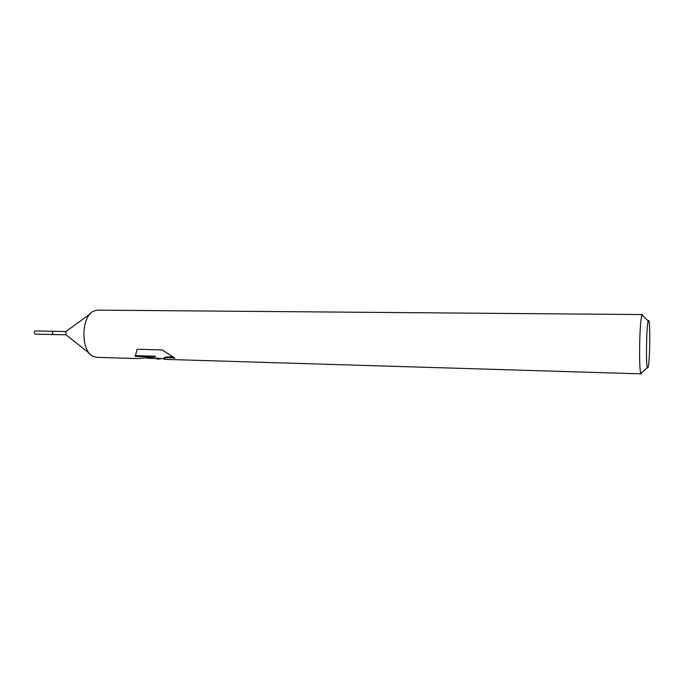 <?xml version="1.0" encoding="UTF-8"?>
<svg xmlns="http://www.w3.org/2000/svg" width="684" height="684" viewBox="0 0 684 684"><rect width="100%" height="100%" fill="white"/><g stroke="black" fill="none" stroke-linecap="round" stroke-linejoin="round"><path stroke-width="1.03" d="M89.621 353.525L65.886 334.698L65.946 331.578L90.391 313.674M53.591 334.493L53.42 334.519C52.198 333.587 52.164 332.518 53.309 331.304L53.651 331.312M137.322 358.578L96.82 357.356L93.306 356.45C80.319 351.345 81.003 315.504 94.178 310.904L97.727 310.134L642.396 314.554L643.054 316.025M160.937 358.69L158.03 359.211L156.593 358.724L158.03 359.211M641.968 372.421L641.259 373.866L640.874 373.378C638.617 369.428 639.591 318.881 641.994 315.025L642.396 314.554M137.621 358.587L155.396 356.988L135.27 356.398L137.065 349.267L162.262 349.926L174.873 358.125C166.87 357.236 163.314 357.638 164.211 359.339L641.259 373.866M647.987 367.667L647.372 367.693C645.722 364.375 646.5 324.216 648.27 320.958L648.329 320.822C650.458 315.478 650.091 362.965 647.987 367.667M156.619 358.194L156.593 358.724M156.55 358.074L164.057 358.784M164.126 358.698C163.254 357.287 165.99 356.697 172.317 356.92M135.278 355.663L155.345 356.244L155.396 356.988M35.371 334.134L35.192 334.151C33.952 333.228 33.909 332.168 35.081 330.971L35.431 330.971M53.42 334.519L65.972 334.767M648.27 320.958L641.994 315.025M647.372 367.693L640.874 373.378M156.662 358.784L156.619 358.134M147.436 358.279L156.585 358.561M53.48 331.278L66.04 331.518M53.378 334.519L35.192 334.151M53.438 331.287L35.252 330.945"/></g></svg>
